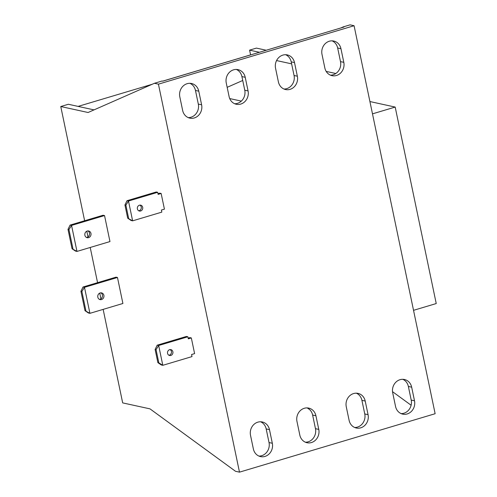 <?xml version="1.0" encoding="UTF-8"?>
<svg xmlns="http://www.w3.org/2000/svg" width="497" height="497" viewBox="0 0 497 497"><rect width="100%" height="100%" fill="white"/><g stroke="black" fill="none" stroke-linecap="round" stroke-linejoin="round"><path stroke-width="0.75" d="M140.639 210.995A3.007 2.709 102.3 0 0 140.682 205.168A3.007 2.709 102.3 0 0 137.315 208.218A3.007 2.709 102.3 0 0 140.639 210.995M138.688 210.771A3.007 2.709 102.3 0 0 139.924 205.118M101.537 299.554A3.442 3.094 102.3 0 0 103.96 296.131A3.442 3.094 102.3 0 0 101.587 292.895A3.442 3.094 102.3 0 0 100.158 292.95A3.442 3.094 102.3 0 0 97.741 296.38A3.442 3.094 102.3 0 0 100.114 299.616A3.442 3.094 102.3 0 0 101.537 299.554M99.406 299.356A3.442 3.094 102.3 0 0 100.071 299.237A3.442 3.094 102.3 0 0 102.469 296.224A3.442 3.094 102.3 0 0 100.829 292.832M88.603 237.641A3.442 3.094 102.3 0 0 91.026 234.211A3.442 3.094 102.3 0 0 88.646 230.981A3.442 3.094 102.3 0 0 87.224 231.037A3.442 3.094 102.3 0 0 84.807 234.466A3.442 3.094 102.3 0 0 87.18 237.703A3.442 3.094 102.3 0 0 88.603 237.641M86.472 237.442A3.442 3.094 102.3 0 0 87.137 237.324A3.442 3.094 102.3 0 0 89.535 234.311A3.442 3.094 102.3 0 0 87.894 230.919M170.819 355.461A3.007 2.709 102.3 0 0 170.862 349.633A3.007 2.709 102.3 0 0 167.495 352.684A3.007 2.709 102.3 0 0 170.819 355.461M168.868 355.237A3.007 2.709 102.3 0 0 170.104 349.59M283.967 89.019A10.748 9.667 102.3 0 0 294.056 75.488L297.355 76.209A10.748 9.667 -77.7 0 1 285.582 89.541A10.748 9.667 -77.7 0 1 278.395 81.868L275.549 68.251A10.748 9.667 -77.7 0 1 287.322 54.919A10.748 9.667 -77.7 0 1 294.51 62.585L297.355 76.209M294.51 62.585L291.211 61.864L294.056 75.488M291.211 61.864A10.748 9.667 102.3 0 0 285.638 54.72M198.769 91.181L195.47 90.46L198.315 104.078L201.614 104.799A10.748 9.667 -77.7 0 1 189.842 118.131A10.748 9.667 -77.7 0 1 182.654 110.464L179.808 96.84A10.748 9.667 -77.7 0 1 191.587 83.515A10.748 9.667 -77.7 0 1 198.769 91.181L201.614 104.799M195.47 90.46A10.748 9.667 102.3 0 0 189.897 83.316M188.226 117.609A10.748 9.667 102.3 0 0 198.315 104.078M158.431 84.155L154.443 83.285L162.028 81.017L162.712 81.166L343.955 27.037L343.265 26.888L350.093 24.85L354.075 25.72L435.136 413.715L239.486 472.15L158.431 84.155L354.075 25.72M340.954 48.712L337.656 47.992L340.501 61.616L343.8 62.336A10.748 9.667 -77.7 0 1 332.027 75.668A10.748 9.667 -77.7 0 1 324.845 67.996L322 54.378A10.748 9.667 -77.7 0 1 333.773 41.046A10.748 9.667 -77.7 0 1 340.954 48.712L343.8 62.336M337.656 47.992A10.748 9.667 102.3 0 0 332.083 40.847M330.412 75.146A10.748 9.667 102.3 0 0 340.501 61.616M234.671 103.736A10.748 9.667 102.3 0 0 244.76 90.205L248.065 90.932A10.748 9.667 -77.7 0 1 236.286 104.258A10.748 9.667 -77.7 0 1 229.105 96.592L226.259 82.968A10.748 9.667 -77.7 0 1 238.032 69.642A10.748 9.667 -77.7 0 1 245.22 77.308L248.065 90.932M245.22 77.308L241.915 76.588L244.76 90.205M241.915 76.588A10.748 9.667 102.3 0 0 236.348 69.443M365.214 401.054L368.06 414.672A10.748 9.667 -77.7 0 1 356.287 428.004A10.748 9.667 -77.7 0 1 349.105 420.338L346.26 406.714A10.748 9.667 -77.7 0 1 358.033 393.382A10.748 9.667 -77.7 0 1 365.214 401.054L361.915 400.333A10.748 9.667 102.3 0 0 356.349 393.183M395.55 406.465L392.705 392.841A10.748 9.667 -77.7 0 1 404.477 379.509A10.748 9.667 -77.7 0 1 411.665 387.182L414.51 400.799A10.748 9.667 -77.7 0 1 402.738 414.131A10.748 9.667 -77.7 0 1 395.55 406.465M253.364 448.928L250.519 435.31A10.748 9.667 -77.7 0 1 262.292 421.978A10.748 9.667 -77.7 0 1 269.48 429.644L272.325 443.268A10.748 9.667 -77.7 0 1 260.552 456.6A10.748 9.667 -77.7 0 1 253.364 448.928M315.924 415.772L318.77 429.396A10.748 9.667 -77.7 0 1 306.997 442.728A10.748 9.667 -77.7 0 1 299.815 435.055L296.97 421.437A10.748 9.667 -77.7 0 1 308.743 408.105A10.748 9.667 -77.7 0 1 315.924 415.772L312.625 415.051A10.748 9.667 102.3 0 0 307.059 407.907M103.146 309.382L122.678 402.893L149.995 408.863L235.503 471.28L239.486 472.15M154.443 83.285L88.081 112.502L60.764 106.532L84.627 220.749M86.807 231.198L88 236.907M90.212 247.469L97.561 282.663M99.742 293.112L100.934 298.821M354.672 427.482A10.748 9.667 102.3 0 0 364.761 413.951L361.915 400.333M401.122 413.61A10.748 9.667 102.3 0 0 411.212 400.079L408.366 386.461A10.748 9.667 102.3 0 0 402.794 379.31M258.937 456.078A10.748 9.667 102.3 0 0 269.026 442.547L266.181 428.923A10.748 9.667 102.3 0 0 260.608 421.779M305.382 442.206A10.748 9.667 102.3 0 0 315.471 428.675L312.625 415.051M411.118 405.241L392.524 391.673M60.764 106.532L68.35 104.271L94.032 109.88M78.097 106.401L152.225 84.26M162.637 81.148L250.581 54.887L249.587 50.141L256.415 48.097L266.243 50.247M343.265 26.888L340.768 27.987M259.415 52.284L249.587 50.141M307.755 408.248L309.693 409.658M276.568 60.566L291.621 63.858M326.181 71.406L335.817 73.513M229.713 98.568L241.337 101.108M227.172 87.329L242.729 80.483M369.917 101.55L395.19 107.072L372.489 113.85M413.535 310.327L436.236 303.549L395.19 107.072M188.146 338.128L189.86 337.612L191.326 337.935L194.607 353.622L191.575 354.529L192.004 356.591L162.811 365.307L158.667 345.496L187.866 336.78L188.295 338.842L191.326 337.935M157.965 193.662L159.68 193.147L161.146 193.47L164.426 209.156L161.395 210.057L161.823 212.126L132.624 220.842L127.698 218.183L131.158 220.519L132.624 220.842L128.487 201.03L127.021 200.707L156.22 191.991L157.686 192.308L158.114 194.377L161.146 193.47M116.006 277.158L117.472 277.475L122.902 303.481L89.914 313.334L84.484 287.328L83.018 287.011L116.006 277.158M103.072 215.244L104.538 215.561L109.967 241.567L76.979 251.42L71.549 225.414L70.083 225.091L103.072 215.244M128.648 218.388L125.884 205.18L124.94 204.975L127.698 218.183M125.884 205.18L128.487 201.03L157.686 192.308M124.94 204.975L127.021 200.707M85.931 310.88L81.881 291.478L80.93 291.273L84.987 310.675L88.447 313.011L89.914 313.334L84.987 310.675M80.93 291.273L83.018 287.011M81.881 291.478L84.484 287.328L117.472 277.475M72.997 248.966L68.946 229.564L67.996 229.359L72.053 248.761L75.513 251.097L76.979 251.42L72.053 248.761M67.996 229.359L70.083 225.091M68.946 229.564L71.549 225.414L104.538 215.561M187.866 336.78L186.4 336.457L157.201 345.179L158.667 345.496L156.064 349.646L155.12 349.441L157.201 345.179M158.829 362.86L157.878 362.648L161.339 364.991L162.811 365.307L158.829 362.86L156.064 349.646M155.12 349.441L157.878 362.648M315.471 428.675L318.77 429.396M266.181 428.923L269.48 429.644M272.325 443.268L269.026 442.547M408.366 386.461L411.665 387.182M414.51 400.799L411.212 400.079M364.761 413.951L368.06 414.672"/></g></svg>
